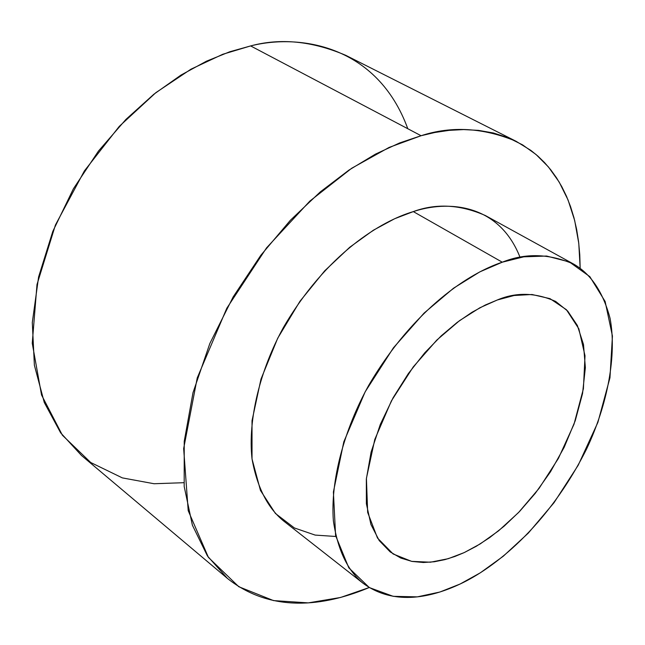 <?xml version="1.0" encoding="UTF-8"?>
<svg xmlns="http://www.w3.org/2000/svg" width="645" height="645" viewBox="0 0 645 645"><rect width="100%" height="100%" fill="white"/><g stroke="black" fill="none" stroke-linecap="round" stroke-linejoin="round"><path stroke-width="0.97" d="M573.832 264.184L485.387 215.543C460.207 204.481 436.181 203.167 413.316 211.6L502.278 262.192L479.791 271.892L453.491 288.234L424.055 313.115L393.442 347.8L365.167 391.805L343.801 441.849L333.401 491.982L335.594 535.535L348.8 567.826L369.335 587.579L393.2 596.327L417.331 596.867L439.898 592.021L460.079 584.031L480.356 572.792L503.277 556.224L528.279 533.133L554.007 502.729L578.21 465.222L597.883 422.378L609.96 377.768L612.428 336.037L605.131 301.481L589.836 276.657L569.374 261.951L546.605 256.041L523.772 256.831L502.278 262.192C525.353 252.872 549.201 253.541 573.832 264.184C590.933 274.028 603.01 292.056 610.057 318.267C616.991 354.984 607.663 404.262 586.756 448.654C547.476 527.296 492.651 568.938 460.079 584.031C433.988 596.311 395.288 607.074 363.079 583.257C347.542 570.599 337.641 549.798 333.376 520.846C330.272 480.67 344.261 429.272 368.827 385.162C414.525 307.407 470.479 272.65 502.278 262.192L413.316 211.6C381.695 220.912 326.749 253.154 283.413 327.499C260.185 369.73 247.72 419.427 252.01 458.829C257.129 487.298 267.667 508.026 283.631 520.999L363.079 583.257M497.319 299.981L514.097 295.507L532.02 294.499L550.032 298.659L566.407 309.697L578.839 328.797L585.015 355.79L583.403 388.742L574.01 424.208L558.409 458.393L539.099 488.346L518.532 512.549L498.569 530.843L480.299 543.864L464.207 552.596L448.243 558.691L430.481 562.206L411.623 561.36L393.152 553.99L377.486 538.027L367.666 512.428L366.416 478.356L374.777 439.479L391.426 400.851L413.243 366.908L436.818 340.06L459.514 320.662L479.864 307.77L497.319 299.981L485.371 304.988L471.971 312.285L457.192 322.387L441.293 335.779L424.757 352.815L408.35 373.576L393.128 397.723L380.316 424.378L371.101 452.105L366.336 479.138L366.376 503.737L370.931 524.482L379.22 540.591L390.209 551.926L400.827 558.07L412.026 561.432L423.322 562.505L434.383 561.755L444.961 559.61L454.927 556.458L464.207 552.596L476.268 546.291L489.636 537.632L504.156 526.167L519.548 511.493L535.261 493.352L550.491 471.785L564.206 447.243L575.251 420.693L582.54 393.587L585.362 367.65L583.499 344.511L577.34 325.435L567.705 311.067L555.659 301.433C535.479 292.499 516.032 292.016 497.319 299.981M516.177 141.336L345.784 55.333C312.059 40.998 280.333 37.861 250.623 45.924L421.08 135.724L389.08 147.431L351.67 168.272L309.874 201.071L266.554 247.857L226.798 308.254L197.233 377.93L183.656 448.581L188.211 510.687L208.416 557.409L238.779 586.716L273.512 600.592L308.278 602.881L340.552 597.48L369.23 587.514C331.748 603.309 275.109 616.386 227.459 578.444L207.456 555.998L192.387 525.183L184.18 486.443L184.228 441.39L193 392.676L209.851 343.487L233.159 296.926L260.757 255.372L290.427 220.219L320.283 191.904L348.929 170.111L375.519 154.099L399.61 142.948L421.08 135.724C451.573 125.775 483.266 127.645 516.177 141.336L530.956 150.462L537.938 156.146L544.574 162.605L550.806 169.861L556.579 177.899L561.835 186.727L566.52 196.33L570.583 206.682L573.969 217.752L576.654 229.491L578.597 241.851L579.774 254.767L580.161 268.167L578.783 243.383L574.687 220.525L568.068 199.998L559.191 182.067L548.387 166.894L536.051 154.51L522.539 144.843L508.228 137.74L493.457 132.999L478.501 130.371L463.61 129.581L448.985 130.379L434.778 132.507L421.08 135.724L250.623 45.924L229.709 51.785L206.448 61.202L181.003 75.062L153.857 94.234L125.896 119.446L98.475 151.051L73.409 188.767L52.793 231.418L38.603 276.923L32.298 322.5L34.379 365.207L44.287 402.512L60.622 432.795L81.488 455.483L227.459 578.444M335.795 536.479L315.139 535.084L294.426 527.973L275.431 513.468L260.467 490.45L252.026 458.958L252.018 420.742L260.975 379.131L277.737 338.165L299.917 301.336L324.717 270.811L349.751 247.245L373.358 230.225L394.659 218.728L413.316 211.6C446.904 200.401 498.69 202.772 520.096 257.452M183.833 482.702L154.042 483.734L122.332 477.889L90.719 462.513L62.404 435.23L41.546 394.998L32.25 343.293L36.999 284.526L55.414 225.041L84.358 170.965L119.285 126.364L155.856 92.654L190.944 69.2L222.767 54.277L250.623 45.924C299.949 33.371 377.381 45.416 407.793 128.718"/></g></svg>
